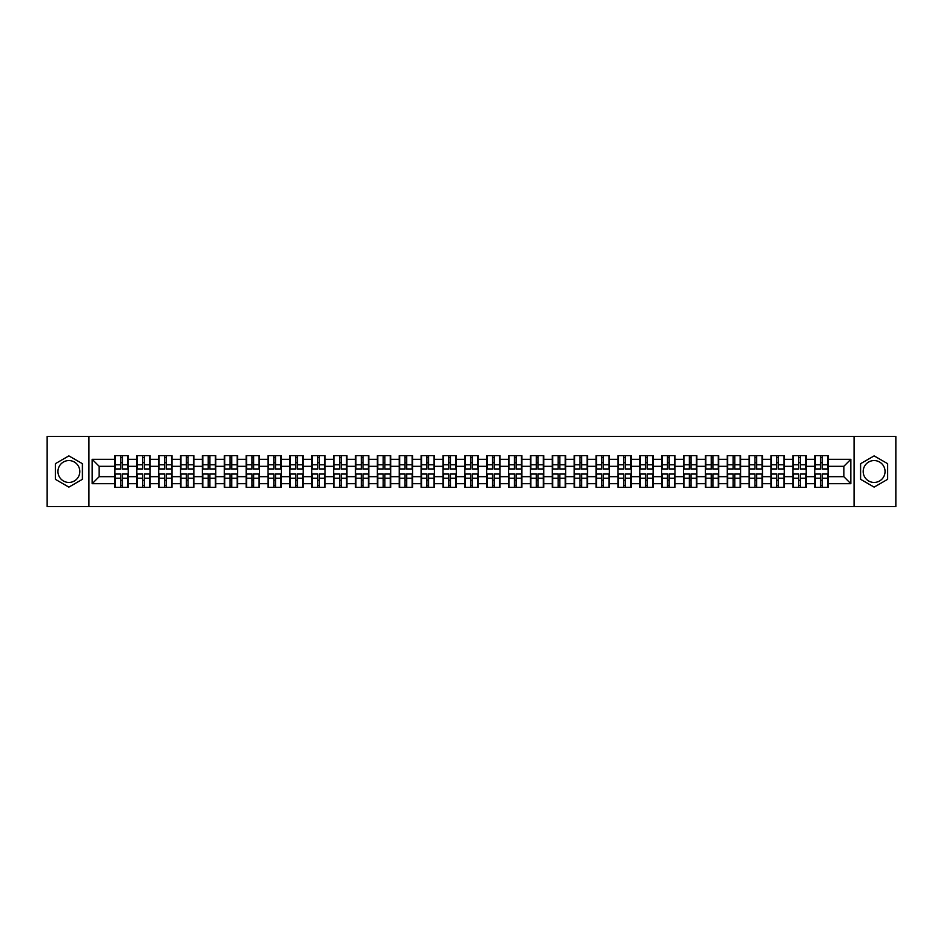 <?xml version="1.0" encoding="UTF-8"?>
<svg xmlns="http://www.w3.org/2000/svg" width="943" height="943" viewBox="0 0 943 943"><rect width="100%" height="100%" fill="white"/><g stroke="black" fill="none" stroke-linecap="round" stroke-linejoin="round"><path stroke-width="1.41" d="M874.126 460.561A10.939 10.939 0 0 0 863.187 471.5A10.939 10.939 0 0 0 874.126 482.439A10.939 10.939 0 0 0 885.053 471.5A10.939 10.939 0 0 0 874.126 460.561M68.874 482.439A10.939 10.939 0 0 1 57.947 471.5A10.939 10.939 0 0 1 68.874 460.561A10.939 10.939 0 0 1 79.813 471.5A10.939 10.939 0 0 1 68.874 482.439M854.075 506.544L895.85 506.544L895.85 436.456L854.075 436.456L854.075 506.544L88.925 506.544L88.925 436.456L47.15 436.456L47.15 506.544L88.925 506.544M854.075 436.456L88.925 436.456M843.844 476.686L843.844 466.314L828.072 466.314L828.072 476.686L843.844 476.686L850.845 483.7L850.845 459.3L828.072 459.3L828.072 455.658L814.752 455.658L814.752 466.314L806.194 466.314L806.194 476.686L814.752 476.686L814.752 466.314M850.845 483.7L828.072 483.7L828.072 487.342L814.752 487.342L814.752 483.7L806.194 483.7L806.194 487.342L792.886 487.342L792.886 483.7L784.328 483.7L784.328 487.342L771.009 487.342L771.009 483.7L762.463 483.7L762.463 487.342L749.143 487.342L749.143 483.7L740.597 483.7L740.597 487.342L727.277 487.342L727.277 483.7L718.719 483.7L718.719 487.342L705.399 487.342L705.399 483.7L696.853 483.7L696.853 487.342L683.534 487.342L683.534 483.7L674.988 483.7L674.988 487.342L661.668 487.342L661.668 483.7L653.11 483.7L653.11 487.342L639.802 487.342L639.802 483.7L631.244 483.7L631.244 487.342L617.924 487.342L617.924 483.7L609.378 483.7L609.378 487.342L596.059 487.342L596.059 483.7L587.501 483.7L587.501 487.342L574.193 487.342L574.193 483.7L565.635 483.7L565.635 487.342L552.315 487.342L552.315 483.7L543.769 483.7L543.769 487.342L530.449 487.342L530.449 483.7L521.903 483.7L521.903 487.342L508.583 487.342L508.583 483.7L500.026 483.7L500.026 487.342L486.706 487.342L486.706 483.7L478.16 483.7L478.16 487.342L464.84 487.342L464.84 483.7L456.294 483.7L456.294 487.342L442.974 487.342L442.974 483.7L434.417 483.7L434.417 487.342L421.097 487.342L421.097 483.7L412.551 483.7L412.551 487.342L399.231 487.342L399.231 483.7L390.685 483.7L390.685 487.342L377.365 487.342L377.365 483.7L368.807 483.7L368.807 487.342L355.499 487.342L355.499 483.7L346.941 483.7L346.941 487.342L333.622 487.342L333.622 483.7L325.076 483.7L325.076 487.342L311.756 487.342L311.756 483.7L303.198 483.7L303.198 487.342L289.89 487.342L289.89 483.7L281.332 483.7L281.332 487.342L268.012 487.342L268.012 483.7L259.466 483.7L259.466 487.342L246.147 487.342L246.147 483.7L237.601 483.7L237.601 487.342L224.281 487.342L224.281 483.7L215.723 483.7L215.723 487.342L202.403 487.342L202.403 483.7L193.857 483.7L193.857 487.342L180.537 487.342L180.537 483.7L171.991 483.7L171.991 487.342L158.672 487.342L158.672 483.7L150.114 483.7L150.114 487.342L136.806 487.342L136.806 483.7L128.248 483.7L128.248 487.342L114.928 487.342L114.928 483.7L92.155 483.7L92.155 459.3L114.928 459.3L114.928 466.314L99.156 466.314L99.156 476.686L114.928 476.686L114.928 466.314M814.752 459.3L806.194 459.3L806.194 455.658L792.886 455.658L792.886 459.3L784.328 459.3L784.328 455.658L771.009 455.658L771.009 459.3L762.463 459.3L762.463 455.658L749.143 455.658L749.143 459.3L740.597 459.3L740.597 455.658L727.277 455.658L727.277 459.3L718.719 459.3L718.719 455.658L705.399 455.658L705.399 459.3L696.853 459.3L696.853 455.658L683.534 455.658L683.534 459.3L674.988 459.3L674.988 455.658L661.668 455.658L661.668 459.3L653.11 459.3L653.11 455.658L639.802 455.658L639.802 459.3L631.244 459.3L631.244 455.658L617.924 455.658L617.924 459.3L609.378 459.3L609.378 455.658L596.059 455.658L596.059 459.3L587.501 459.3L587.501 455.658L574.193 455.658L574.193 459.3L565.635 459.3L565.635 455.658L552.315 455.658L552.315 459.3L543.769 459.3L543.769 455.658L530.449 455.658L530.449 459.3L521.903 459.3L521.903 455.658L508.583 455.658L508.583 459.3L500.026 459.3L500.026 455.658L486.706 455.658L486.706 459.3L478.16 459.3L478.16 455.658L464.84 455.658L464.84 459.3L456.294 459.3L456.294 455.658L442.974 455.658L442.974 459.3L434.417 459.3L434.417 455.658L421.097 455.658L421.097 459.3L412.551 459.3L412.551 455.658L399.231 455.658L399.231 459.3L390.685 459.3L390.685 455.658L377.365 455.658L377.365 459.3L368.807 459.3L368.807 455.658L355.499 455.658L355.499 459.3L346.941 459.3L346.941 455.658L333.622 455.658L333.622 459.3L325.076 459.3L325.076 455.658L311.756 455.658L311.756 459.3L303.198 459.3L303.198 455.658L289.89 455.658L289.89 459.3L281.332 459.3L281.332 455.658L268.012 455.658L268.012 459.3L259.466 459.3L259.466 455.658L246.147 455.658L246.147 459.3L237.601 459.3L237.601 455.658L224.281 455.658L224.281 459.3L215.723 459.3L215.723 455.658L202.403 455.658L202.403 459.3L193.857 459.3L193.857 455.658L180.537 455.658L180.537 459.3L171.991 459.3L171.991 455.658L158.672 455.658L158.672 459.3L150.114 459.3L150.114 455.658L136.806 455.658L136.806 459.3L128.248 459.3L128.248 455.658L114.928 455.658L114.928 459.3M814.752 476.686L814.752 483.7M806.194 476.686L806.194 483.7M806.194 459.3L806.194 466.314M784.328 476.686L792.886 476.686L792.886 466.314L784.328 466.314L784.328 483.7M792.886 476.686L792.886 483.7M792.886 459.3L792.886 466.314M784.328 459.3L784.328 466.314M762.463 476.686L771.009 476.686L771.009 466.314L762.463 466.314L762.463 483.7M771.009 476.686L771.009 483.7M771.009 459.3L771.009 466.314M762.463 459.3L762.463 466.314M740.597 476.686L749.143 476.686L749.143 466.314L740.597 466.314L740.597 483.7M749.143 476.686L749.143 483.7M749.143 459.3L749.143 466.314M740.597 459.3L740.597 466.314M718.719 476.686L727.277 476.686L727.277 466.314L718.719 466.314L718.719 483.7M727.277 476.686L727.277 483.7M727.277 459.3L727.277 466.314M718.719 459.3L718.719 466.314M696.853 476.686L705.399 476.686L705.399 466.314L696.853 466.314L696.853 483.7M705.399 476.686L705.399 483.7M705.399 459.3L705.399 466.314M696.853 459.3L696.853 466.314M674.988 476.686L683.534 476.686L683.534 466.314L674.988 466.314L674.988 483.7M683.534 476.686L683.534 483.7M683.534 459.3L683.534 466.314M674.988 459.3L674.988 466.314M653.11 476.686L661.668 476.686L661.668 466.314L653.11 466.314L653.11 483.7M661.668 476.686L661.668 483.7M661.668 459.3L661.668 466.314M653.11 459.3L653.11 466.314M631.244 476.686L639.802 476.686L639.802 466.314L631.244 466.314L631.244 483.7M639.802 476.686L639.802 483.7M639.802 459.3L639.802 466.314M631.244 459.3L631.244 466.314M609.378 476.686L617.924 476.686L617.924 466.314L609.378 466.314L609.378 483.7M617.924 476.686L617.924 483.7M617.924 459.3L617.924 466.314M609.378 459.3L609.378 466.314M587.501 476.686L596.059 476.686L596.059 466.314L587.501 466.314L587.501 483.7M596.059 476.686L596.059 483.7M596.059 459.3L596.059 466.314M587.501 459.3L587.501 466.314M565.635 476.686L574.193 476.686L574.193 466.314L565.635 466.314L565.635 483.7M574.193 476.686L574.193 483.7M574.193 459.3L574.193 466.314M565.635 459.3L565.635 466.314M543.769 476.686L552.315 476.686L552.315 466.314L543.769 466.314L543.769 483.7M552.315 476.686L552.315 483.7M552.315 459.3L552.315 466.314M543.769 459.3L543.769 466.314M521.903 476.686L530.449 476.686L530.449 466.314L521.903 466.314L521.903 483.7M530.449 476.686L530.449 483.7M530.449 459.3L530.449 466.314M521.903 459.3L521.903 466.314M500.026 476.686L508.583 476.686L508.583 466.314L500.026 466.314L500.026 483.7M508.583 476.686L508.583 483.7M508.583 459.3L508.583 466.314M500.026 459.3L500.026 466.314M478.16 476.686L486.706 476.686L486.706 466.314L478.16 466.314L478.16 483.7M486.706 476.686L486.706 483.7M486.706 459.3L486.706 466.314M478.16 459.3L478.16 466.314M456.294 476.686L464.84 476.686L464.84 466.314L456.294 466.314L456.294 483.7M464.84 476.686L464.84 483.7M464.84 459.3L464.84 466.314M456.294 459.3L456.294 466.314M434.417 476.686L442.974 476.686L442.974 466.314L434.417 466.314L434.417 483.7M442.974 476.686L442.974 483.7M442.974 459.3L442.974 466.314M434.417 459.3L434.417 466.314M412.551 476.686L421.097 476.686L421.097 466.314L412.551 466.314L412.551 483.7M421.097 476.686L421.097 483.7M421.097 459.3L421.097 466.314M412.551 459.3L412.551 466.314M390.685 476.686L399.231 476.686L399.231 466.314L390.685 466.314L390.685 483.7M399.231 476.686L399.231 483.7M399.231 459.3L399.231 466.314M390.685 459.3L390.685 466.314M368.807 476.686L377.365 476.686L377.365 466.314L368.807 466.314L368.807 483.7M377.365 476.686L377.365 483.7M377.365 459.3L377.365 466.314M368.807 459.3L368.807 466.314M346.941 476.686L355.499 476.686L355.499 466.314L346.941 466.314L346.941 483.7M355.499 476.686L355.499 483.7M355.499 459.3L355.499 466.314M346.941 459.3L346.941 466.314M325.076 476.686L333.622 476.686L333.622 466.314L325.076 466.314L325.076 483.7M333.622 476.686L333.622 483.7M333.622 459.3L333.622 466.314M325.076 459.3L325.076 466.314M303.198 476.686L311.756 476.686L311.756 466.314L303.198 466.314L303.198 483.7M311.756 476.686L311.756 483.7M311.756 459.3L311.756 466.314M303.198 459.3L303.198 466.314M281.332 476.686L289.89 476.686L289.89 466.314L281.332 466.314L281.332 483.7M289.89 476.686L289.89 483.7M289.89 459.3L289.89 466.314M281.332 459.3L281.332 466.314M259.466 476.686L268.012 476.686L268.012 466.314L259.466 466.314L259.466 483.7M268.012 476.686L268.012 483.7M268.012 459.3L268.012 466.314M259.466 459.3L259.466 466.314M237.601 476.686L246.147 476.686L246.147 466.314L237.601 466.314L237.601 483.7M246.147 476.686L246.147 483.7M246.147 459.3L246.147 466.314M237.601 459.3L237.601 466.314M215.723 476.686L224.281 476.686L224.281 466.314L215.723 466.314L215.723 483.7M224.281 476.686L224.281 483.7M224.281 459.3L224.281 466.314M215.723 459.3L215.723 466.314M193.857 476.686L202.403 476.686L202.403 466.314L193.857 466.314L193.857 483.7M202.403 476.686L202.403 483.7M202.403 459.3L202.403 466.314M193.857 459.3L193.857 466.314M171.991 476.686L180.537 476.686L180.537 466.314L171.991 466.314L171.991 483.7M180.537 476.686L180.537 483.7M180.537 459.3L180.537 466.314M171.991 459.3L171.991 466.314M150.114 476.686L158.672 476.686L158.672 466.314L150.114 466.314L150.114 483.7M158.672 476.686L158.672 483.7M158.672 459.3L158.672 466.314M150.114 459.3L150.114 466.314M128.248 476.686L136.806 476.686L136.806 466.314L128.248 466.314L128.248 483.7M136.806 476.686L136.806 483.7M136.806 459.3L136.806 466.314M128.248 459.3L128.248 466.314M114.928 476.686L114.928 483.7M99.156 476.686L92.155 483.7M92.155 459.3L99.156 466.314M828.072 476.686L828.072 483.7M828.072 459.3L828.072 466.314M850.845 459.3L843.844 466.314M68.874 455.882L55.354 463.685L55.354 479.315L68.874 487.118L82.406 479.315L82.406 463.685L68.874 455.882M860.594 479.315L874.126 487.118L887.646 479.315L887.646 463.685L874.126 455.882L860.594 463.685L860.594 479.315M127.824 455.658L127.824 469.119L122.437 469.119L122.437 455.658M120.751 455.658L120.751 469.119L115.352 469.119L115.352 455.658M120.751 457.485L122.437 457.485M122.437 462.671L120.751 462.671M115.352 487.342L115.352 473.881L120.751 473.881L120.751 487.342M122.437 487.342L122.437 473.881L127.824 473.881L127.824 487.342M122.437 485.515L120.751 485.515M120.751 480.329L122.437 480.329M149.701 455.658L149.701 469.119L144.303 469.119L144.303 455.658M142.617 455.658L142.617 469.119L137.218 469.119L137.218 455.658M142.617 457.485L144.303 457.485M144.303 462.671L142.617 462.671M171.567 455.658L171.567 469.119L166.168 469.119L166.168 455.658M164.483 455.658L164.483 469.119L159.096 469.119L159.096 455.658M164.483 457.485L166.168 457.485M166.168 462.671L164.483 462.671M193.433 455.658L193.433 469.119L188.034 469.119L188.034 455.658M186.36 455.658L186.36 469.119L180.962 469.119L180.962 455.658M186.36 457.485L188.034 457.485M188.034 462.671L186.36 462.671M215.31 455.658L215.31 469.119L209.912 469.119L209.912 455.658M208.226 455.658L208.226 469.119L202.828 469.119L202.828 455.658M208.226 457.485L209.912 457.485M209.912 462.671L208.226 462.671M237.176 455.658L237.176 469.119L231.778 469.119L231.778 455.658M230.092 455.658L230.092 469.119L224.693 469.119L224.693 455.658M230.092 457.485L231.778 457.485M231.778 462.671L230.092 462.671M137.218 487.342L137.218 473.881L142.617 473.881L142.617 487.342M144.303 487.342L144.303 473.881L149.701 473.881L149.701 487.342M144.303 485.515L142.617 485.515M142.617 480.329L144.303 480.329M159.096 487.342L159.096 473.881L164.483 473.881L164.483 487.342M166.168 487.342L166.168 473.881L171.567 473.881L171.567 487.342M166.168 485.515L164.483 485.515M164.483 480.329L166.168 480.329M180.962 487.342L180.962 473.881L186.36 473.881L186.36 487.342M188.034 487.342L188.034 473.881L193.433 473.881L193.433 487.342M188.034 485.515L186.36 485.515M186.36 480.329L188.034 480.329M202.828 487.342L202.828 473.881L208.226 473.881L208.226 487.342M209.912 487.342L209.912 473.881L215.31 473.881L215.31 487.342M209.912 485.515L208.226 485.515M208.226 480.329L209.912 480.329M224.693 487.342L224.693 473.881L230.092 473.881L230.092 487.342M231.778 487.342L231.778 473.881L237.176 473.881L237.176 487.342M231.778 485.515L230.092 485.515M230.092 480.329L231.778 480.329M259.042 455.658L259.042 469.119L253.643 469.119L253.643 455.658M251.97 455.658L251.97 469.119L246.571 469.119L246.571 455.658M251.97 457.485L253.643 457.485M253.643 462.671L251.97 462.671M246.571 487.342L246.571 473.881L251.97 473.881L251.97 487.342M253.643 487.342L253.643 473.881L259.042 473.881L259.042 487.342M253.643 485.515L251.97 485.515M251.97 480.329L253.643 480.329M280.92 455.658L280.92 469.119L275.521 469.119L275.521 455.658M273.835 455.658L273.835 469.119L268.437 469.119L268.437 455.658M273.835 457.485L275.521 457.485M275.521 462.671L273.835 462.671M268.437 487.342L268.437 473.881L273.835 473.881L273.835 487.342M275.521 487.342L275.521 473.881L280.92 473.881L280.92 487.342M275.521 485.515L273.835 485.515M273.835 480.329L275.521 480.329M302.786 455.658L302.786 469.119L297.387 469.119L297.387 455.658M295.701 455.658L295.701 469.119L290.303 469.119L290.303 455.658M295.701 457.485L297.387 457.485M297.387 462.671L295.701 462.671M290.303 487.342L290.303 473.881L295.701 473.881L295.701 487.342M297.387 487.342L297.387 473.881L302.786 473.881L302.786 487.342M297.387 485.515L295.701 485.515M295.701 480.329L297.387 480.329M324.651 455.658L324.651 469.119L319.253 469.119L319.253 455.658M317.579 455.658L317.579 469.119L312.18 469.119L312.18 455.658M317.579 457.485L319.253 457.485M319.253 462.671L317.579 462.671M312.18 487.342L312.18 473.881L317.579 473.881L317.579 487.342M319.253 487.342L319.253 473.881L324.651 473.881L324.651 487.342M319.253 485.515L317.579 485.515M317.579 480.329L319.253 480.329M346.517 455.658L346.517 469.119L341.13 469.119L341.13 455.658M339.445 455.658L339.445 469.119L334.046 469.119L334.046 455.658M339.445 457.485L341.13 457.485M341.13 462.671L339.445 462.671M334.046 487.342L334.046 473.881L339.445 473.881L339.445 487.342M341.13 487.342L341.13 473.881L346.517 473.881L346.517 487.342M341.13 485.515L339.445 485.515M339.445 480.329L341.13 480.329M368.395 455.658L368.395 469.119L362.996 469.119L362.996 455.658M361.31 455.658L361.31 469.119L355.912 469.119L355.912 455.658M361.31 457.485L362.996 457.485M362.996 462.671L361.31 462.671M355.912 487.342L355.912 473.881L361.31 473.881L361.31 487.342M362.996 487.342L362.996 473.881L368.395 473.881L368.395 487.342M362.996 485.515L361.31 485.515M361.31 480.329L362.996 480.329M390.261 455.658L390.261 469.119L384.862 469.119L384.862 455.658M383.176 455.658L383.176 469.119L377.789 469.119L377.789 455.658M383.176 457.485L384.862 457.485M384.862 462.671L383.176 462.671M377.789 487.342L377.789 473.881L383.176 473.881L383.176 487.342M384.862 487.342L384.862 473.881L390.261 473.881L390.261 487.342M384.862 485.515L383.176 485.515M383.176 480.329L384.862 480.329M412.126 455.658L412.126 469.119L406.728 469.119L406.728 455.658M405.054 455.658L405.054 469.119L399.655 469.119L399.655 455.658M405.054 457.485L406.728 457.485M406.728 462.671L405.054 462.671M399.655 487.342L399.655 473.881L405.054 473.881L405.054 487.342M406.728 487.342L406.728 473.881L412.126 473.881L412.126 487.342M406.728 485.515L405.054 485.515M405.054 480.329L406.728 480.329M434.004 455.658L434.004 469.119L428.605 469.119L428.605 455.658M426.92 455.658L426.92 469.119L421.521 469.119L421.521 455.658M426.92 457.485L428.605 457.485M428.605 462.671L426.92 462.671M421.521 487.342L421.521 473.881L426.92 473.881L426.92 487.342M428.605 487.342L428.605 473.881L434.004 473.881L434.004 487.342M428.605 485.515L426.92 485.515M426.92 480.329L428.605 480.329M455.87 455.658L455.87 469.119L450.471 469.119L450.471 455.658M448.785 455.658L448.785 469.119L443.387 469.119L443.387 455.658M448.785 457.485L450.471 457.485M450.471 462.671L448.785 462.671M443.387 487.342L443.387 473.881L448.785 473.881L448.785 487.342M450.471 487.342L450.471 473.881L455.87 473.881L455.87 487.342M450.471 485.515L448.785 485.515M448.785 480.329L450.471 480.329M477.736 455.658L477.736 469.119L472.337 469.119L472.337 455.658M470.663 455.658L470.663 469.119L465.264 469.119L465.264 455.658M470.663 457.485L472.337 457.485M472.337 462.671L470.663 462.671M465.264 487.342L465.264 473.881L470.663 473.881L470.663 487.342M472.337 487.342L472.337 473.881L477.736 473.881L477.736 487.342M472.337 485.515L470.663 485.515M470.663 480.329L472.337 480.329M499.613 455.658L499.613 469.119L494.215 469.119L494.215 455.658M492.529 455.658L492.529 469.119L487.13 469.119L487.13 455.658M492.529 457.485L494.215 457.485M494.215 462.671L492.529 462.671M487.13 487.342L487.13 473.881L492.529 473.881L492.529 487.342M494.215 487.342L494.215 473.881L499.613 473.881L499.613 487.342M494.215 485.515L492.529 485.515M492.529 480.329L494.215 480.329M521.479 455.658L521.479 469.119L516.08 469.119L516.08 455.658M514.395 455.658L514.395 469.119L508.996 469.119L508.996 455.658M514.395 457.485L516.08 457.485M516.08 462.671L514.395 462.671M508.996 487.342L508.996 473.881L514.395 473.881L514.395 487.342M516.08 487.342L516.08 473.881L521.479 473.881L521.479 487.342M516.08 485.515L514.395 485.515M514.395 480.329L516.08 480.329M543.345 455.658L543.345 469.119L537.946 469.119L537.946 455.658M536.272 455.658L536.272 469.119L530.874 469.119L530.874 455.658M536.272 457.485L537.946 457.485M537.946 462.671L536.272 462.671M530.874 487.342L530.874 473.881L536.272 473.881L536.272 487.342M537.946 487.342L537.946 473.881L543.345 473.881L543.345 487.342M537.946 485.515L536.272 485.515M536.272 480.329L537.946 480.329M565.211 455.658L565.211 469.119L559.824 469.119L559.824 455.658M558.138 455.658L558.138 469.119L552.739 469.119L552.739 455.658M558.138 457.485L559.824 457.485M559.824 462.671L558.138 462.671M552.739 487.342L552.739 473.881L558.138 473.881L558.138 487.342M559.824 487.342L559.824 473.881L565.211 473.881L565.211 487.342M559.824 485.515L558.138 485.515M558.138 480.329L559.824 480.329M587.088 455.658L587.088 469.119L581.69 469.119L581.69 455.658M580.004 455.658L580.004 469.119L574.605 469.119L574.605 455.658M580.004 457.485L581.69 457.485M581.69 462.671L580.004 462.671M574.605 487.342L574.605 473.881L580.004 473.881L580.004 487.342M581.69 487.342L581.69 473.881L587.088 473.881L587.088 487.342M581.69 485.515L580.004 485.515M580.004 480.329L581.69 480.329M608.954 455.658L608.954 469.119L603.555 469.119L603.555 455.658M601.87 455.658L601.87 469.119L596.483 469.119L596.483 455.658M601.87 457.485L603.555 457.485M603.555 462.671L601.87 462.671M596.483 487.342L596.483 473.881L601.87 473.881L601.87 487.342M603.555 487.342L603.555 473.881L608.954 473.881L608.954 487.342M603.555 485.515L601.87 485.515M601.87 480.329L603.555 480.329M630.82 455.658L630.82 469.119L625.421 469.119L625.421 455.658M623.747 455.658L623.747 469.119L618.349 469.119L618.349 455.658M623.747 457.485L625.421 457.485M625.421 462.671L623.747 462.671M618.349 487.342L618.349 473.881L623.747 473.881L623.747 487.342M625.421 487.342L625.421 473.881L630.82 473.881L630.82 487.342M625.421 485.515L623.747 485.515M623.747 480.329L625.421 480.329M652.697 455.658L652.697 469.119L647.299 469.119L647.299 455.658M645.613 455.658L645.613 469.119L640.214 469.119L640.214 455.658M645.613 457.485L647.299 457.485M647.299 462.671L645.613 462.671M640.214 487.342L640.214 473.881L645.613 473.881L645.613 487.342M647.299 487.342L647.299 473.881L652.697 473.881L652.697 487.342M647.299 485.515L645.613 485.515M645.613 480.329L647.299 480.329M674.563 455.658L674.563 469.119L669.165 469.119L669.165 455.658M667.479 455.658L667.479 469.119L662.08 469.119L662.08 455.658M667.479 457.485L669.165 457.485M669.165 462.671L667.479 462.671M662.08 487.342L662.08 473.881L667.479 473.881L667.479 487.342M669.165 487.342L669.165 473.881L674.563 473.881L674.563 487.342M669.165 485.515L667.479 485.515M667.479 480.329L669.165 480.329M696.429 455.658L696.429 469.119L691.03 469.119L691.03 455.658M689.357 455.658L689.357 469.119L683.958 469.119L683.958 455.658M689.357 457.485L691.03 457.485M691.03 462.671L689.357 462.671M683.958 487.342L683.958 473.881L689.357 473.881L689.357 487.342M691.03 487.342L691.03 473.881L696.429 473.881L696.429 487.342M691.03 485.515L689.357 485.515M689.357 480.329L691.03 480.329M718.307 455.658L718.307 469.119L712.908 469.119L712.908 455.658M711.222 455.658L711.222 469.119L705.824 469.119L705.824 455.658M711.222 457.485L712.908 457.485M712.908 462.671L711.222 462.671M705.824 487.342L705.824 473.881L711.222 473.881L711.222 487.342M712.908 487.342L712.908 473.881L718.307 473.881L718.307 487.342M712.908 485.515L711.222 485.515M711.222 480.329L712.908 480.329M740.172 455.658L740.172 469.119L734.774 469.119L734.774 455.658M733.088 455.658L733.088 469.119L727.69 469.119L727.69 455.658M733.088 457.485L734.774 457.485M734.774 462.671L733.088 462.671M727.69 487.342L727.69 473.881L733.088 473.881L733.088 487.342M734.774 487.342L734.774 473.881L740.172 473.881L740.172 487.342M734.774 485.515L733.088 485.515M733.088 480.329L734.774 480.329M762.038 455.658L762.038 469.119L756.64 469.119L756.64 455.658M754.966 455.658L754.966 469.119L749.567 469.119L749.567 455.658M754.966 457.485L756.64 457.485M756.64 462.671L754.966 462.671M749.567 487.342L749.567 473.881L754.966 473.881L754.966 487.342M756.64 487.342L756.64 473.881L762.038 473.881L762.038 487.342M756.64 485.515L754.966 485.515M754.966 480.329L756.64 480.329M783.904 455.658L783.904 469.119L778.517 469.119L778.517 455.658M776.832 455.658L776.832 469.119L771.433 469.119L771.433 455.658M776.832 457.485L778.517 457.485M778.517 462.671L776.832 462.671M771.433 487.342L771.433 473.881L776.832 473.881L776.832 487.342M778.517 487.342L778.517 473.881L783.904 473.881L783.904 487.342M778.517 485.515L776.832 485.515M776.832 480.329L778.517 480.329M805.782 455.658L805.782 469.119L800.383 469.119L800.383 455.658M798.697 455.658L798.697 469.119L793.299 469.119L793.299 455.658M798.697 457.485L800.383 457.485M800.383 462.671L798.697 462.671M793.299 487.342L793.299 473.881L798.697 473.881L798.697 487.342M800.383 487.342L800.383 473.881L805.782 473.881L805.782 487.342M800.383 485.515L798.697 485.515M798.697 480.329L800.383 480.329M827.648 455.658L827.648 469.119L822.249 469.119L822.249 455.658M820.563 455.658L820.563 469.119L815.176 469.119L815.176 455.658M820.563 457.485L822.249 457.485M822.249 462.671L820.563 462.671M815.176 487.342L815.176 473.881L820.563 473.881L820.563 487.342M822.249 487.342L822.249 473.881L827.648 473.881L827.648 487.342M822.249 485.515L820.563 485.515M820.563 480.329L822.249 480.329M120.751 464.793L115.352 464.793M120.751 468.942L115.352 468.942M127.824 464.793L122.437 464.793M127.824 468.942L122.437 468.942M122.437 478.207L127.824 478.207M122.437 474.058L127.824 474.058M115.352 478.207L120.751 478.207M115.352 474.058L120.751 474.058M142.617 464.793L137.218 464.793M142.617 468.942L137.218 468.942M149.701 464.793L144.303 464.793M149.701 468.942L144.303 468.942M164.483 464.793L159.096 464.793M164.483 468.942L159.096 468.942M171.567 464.793L166.168 464.793M171.567 468.942L166.168 468.942M186.36 464.793L180.962 464.793M186.36 468.942L180.962 468.942M193.433 464.793L188.034 464.793M193.433 468.942L188.034 468.942M208.226 464.793L202.828 464.793M208.226 468.942L202.828 468.942M215.31 464.793L209.912 464.793M215.31 468.942L209.912 468.942M230.092 464.793L224.693 464.793M230.092 468.942L224.693 468.942M237.176 464.793L231.778 464.793M237.176 468.942L231.778 468.942M144.303 478.207L149.701 478.207M144.303 474.058L149.701 474.058M137.218 478.207L142.617 478.207M137.218 474.058L142.617 474.058M166.168 478.207L171.567 478.207M166.168 474.058L171.567 474.058M159.096 478.207L164.483 478.207M159.096 474.058L164.483 474.058M188.034 478.207L193.433 478.207M188.034 474.058L193.433 474.058M180.962 478.207L186.36 478.207M180.962 474.058L186.36 474.058M209.912 478.207L215.31 478.207M209.912 474.058L215.31 474.058M202.828 478.207L208.226 478.207M202.828 474.058L208.226 474.058M231.778 478.207L237.176 478.207M231.778 474.058L237.176 474.058M224.693 478.207L230.092 478.207M224.693 474.058L230.092 474.058M251.97 464.793L246.571 464.793M251.97 468.942L246.571 468.942M259.042 464.793L253.643 464.793M259.042 468.942L253.643 468.942M253.643 478.207L259.042 478.207M253.643 474.058L259.042 474.058M246.571 478.207L251.97 478.207M246.571 474.058L251.97 474.058M273.835 464.793L268.437 464.793M273.835 468.942L268.437 468.942M280.92 464.793L275.521 464.793M280.92 468.942L275.521 468.942M275.521 478.207L280.92 478.207M275.521 474.058L280.92 474.058M268.437 478.207L273.835 478.207M268.437 474.058L273.835 474.058M295.701 464.793L290.303 464.793M295.701 468.942L290.303 468.942M302.786 464.793L297.387 464.793M302.786 468.942L297.387 468.942M297.387 478.207L302.786 478.207M297.387 474.058L302.786 474.058M290.303 478.207L295.701 478.207M290.303 474.058L295.701 474.058M317.579 464.793L312.18 464.793M317.579 468.942L312.18 468.942M324.651 464.793L319.253 464.793M324.651 468.942L319.253 468.942M319.253 478.207L324.651 478.207M319.253 474.058L324.651 474.058M312.18 478.207L317.579 478.207M312.18 474.058L317.579 474.058M339.445 464.793L334.046 464.793M339.445 468.942L334.046 468.942M346.517 464.793L341.13 464.793M346.517 468.942L341.13 468.942M341.13 478.207L346.517 478.207M341.13 474.058L346.517 474.058M334.046 478.207L339.445 478.207M334.046 474.058L339.445 474.058M361.31 464.793L355.912 464.793M361.31 468.942L355.912 468.942M368.395 464.793L362.996 464.793M368.395 468.942L362.996 468.942M362.996 478.207L368.395 478.207M362.996 474.058L368.395 474.058M355.912 478.207L361.31 478.207M355.912 474.058L361.31 474.058M383.176 464.793L377.789 464.793M383.176 468.942L377.789 468.942M390.261 464.793L384.862 464.793M390.261 468.942L384.862 468.942M384.862 478.207L390.261 478.207M384.862 474.058L390.261 474.058M377.789 478.207L383.176 478.207M377.789 474.058L383.176 474.058M405.054 464.793L399.655 464.793M405.054 468.942L399.655 468.942M412.126 464.793L406.728 464.793M412.126 468.942L406.728 468.942M406.728 478.207L412.126 478.207M406.728 474.058L412.126 474.058M399.655 478.207L405.054 478.207M399.655 474.058L405.054 474.058M426.92 464.793L421.521 464.793M426.92 468.942L421.521 468.942M434.004 464.793L428.605 464.793M434.004 468.942L428.605 468.942M428.605 478.207L434.004 478.207M428.605 474.058L434.004 474.058M421.521 478.207L426.92 478.207M421.521 474.058L426.92 474.058M448.785 464.793L443.387 464.793M448.785 468.942L443.387 468.942M455.87 464.793L450.471 464.793M455.87 468.942L450.471 468.942M450.471 478.207L455.87 478.207M450.471 474.058L455.87 474.058M443.387 478.207L448.785 478.207M443.387 474.058L448.785 474.058M470.663 464.793L465.264 464.793M470.663 468.942L465.264 468.942M477.736 464.793L472.337 464.793M477.736 468.942L472.337 468.942M472.337 478.207L477.736 478.207M472.337 474.058L477.736 474.058M465.264 478.207L470.663 478.207M465.264 474.058L470.663 474.058M492.529 464.793L487.13 464.793M492.529 468.942L487.13 468.942M499.613 464.793L494.215 464.793M499.613 468.942L494.215 468.942M494.215 478.207L499.613 478.207M494.215 474.058L499.613 474.058M487.13 478.207L492.529 478.207M487.13 474.058L492.529 474.058M514.395 464.793L508.996 464.793M514.395 468.942L508.996 468.942M521.479 464.793L516.08 464.793M521.479 468.942L516.08 468.942M516.08 478.207L521.479 478.207M516.08 474.058L521.479 474.058M508.996 478.207L514.395 478.207M508.996 474.058L514.395 474.058M536.272 464.793L530.874 464.793M536.272 468.942L530.874 468.942M543.345 464.793L537.946 464.793M543.345 468.942L537.946 468.942M537.946 478.207L543.345 478.207M537.946 474.058L543.345 474.058M530.874 478.207L536.272 478.207M530.874 474.058L536.272 474.058M558.138 464.793L552.739 464.793M558.138 468.942L552.739 468.942M565.211 464.793L559.824 464.793M565.211 468.942L559.824 468.942M559.824 478.207L565.211 478.207M559.824 474.058L565.211 474.058M552.739 478.207L558.138 478.207M552.739 474.058L558.138 474.058M580.004 464.793L574.605 464.793M580.004 468.942L574.605 468.942M587.088 464.793L581.69 464.793M587.088 468.942L581.69 468.942M581.69 478.207L587.088 478.207M581.69 474.058L587.088 474.058M574.605 478.207L580.004 478.207M574.605 474.058L580.004 474.058M601.87 464.793L596.483 464.793M601.87 468.942L596.483 468.942M608.954 464.793L603.555 464.793M608.954 468.942L603.555 468.942M603.555 478.207L608.954 478.207M603.555 474.058L608.954 474.058M596.483 478.207L601.87 478.207M596.483 474.058L601.87 474.058M623.747 464.793L618.349 464.793M623.747 468.942L618.349 468.942M630.82 464.793L625.421 464.793M630.82 468.942L625.421 468.942M625.421 478.207L630.82 478.207M625.421 474.058L630.82 474.058M618.349 478.207L623.747 478.207M618.349 474.058L623.747 474.058M645.613 464.793L640.214 464.793M645.613 468.942L640.214 468.942M652.697 464.793L647.299 464.793M652.697 468.942L647.299 468.942M647.299 478.207L652.697 478.207M647.299 474.058L652.697 474.058M640.214 478.207L645.613 478.207M640.214 474.058L645.613 474.058M667.479 464.793L662.08 464.793M667.479 468.942L662.08 468.942M674.563 464.793L669.165 464.793M674.563 468.942L669.165 468.942M669.165 478.207L674.563 478.207M669.165 474.058L674.563 474.058M662.08 478.207L667.479 478.207M662.08 474.058L667.479 474.058M689.357 464.793L683.958 464.793M689.357 468.942L683.958 468.942M696.429 464.793L691.03 464.793M696.429 468.942L691.03 468.942M691.03 478.207L696.429 478.207M691.03 474.058L696.429 474.058M683.958 478.207L689.357 478.207M683.958 474.058L689.357 474.058M711.222 464.793L705.824 464.793M711.222 468.942L705.824 468.942M718.307 464.793L712.908 464.793M718.307 468.942L712.908 468.942M712.908 478.207L718.307 478.207M712.908 474.058L718.307 474.058M705.824 478.207L711.222 478.207M705.824 474.058L711.222 474.058M733.088 464.793L727.69 464.793M733.088 468.942L727.69 468.942M740.172 464.793L734.774 464.793M740.172 468.942L734.774 468.942M734.774 478.207L740.172 478.207M734.774 474.058L740.172 474.058M727.69 478.207L733.088 478.207M727.69 474.058L733.088 474.058M754.966 464.793L749.567 464.793M754.966 468.942L749.567 468.942M762.038 464.793L756.64 464.793M762.038 468.942L756.64 468.942M756.64 478.207L762.038 478.207M756.64 474.058L762.038 474.058M749.567 478.207L754.966 478.207M749.567 474.058L754.966 474.058M776.832 464.793L771.433 464.793M776.832 468.942L771.433 468.942M783.904 464.793L778.517 464.793M783.904 468.942L778.517 468.942M778.517 478.207L783.904 478.207M778.517 474.058L783.904 474.058M771.433 478.207L776.832 478.207M771.433 474.058L776.832 474.058M798.697 464.793L793.299 464.793M798.697 468.942L793.299 468.942M805.782 464.793L800.383 464.793M805.782 468.942L800.383 468.942M800.383 478.207L805.782 478.207M800.383 474.058L805.782 474.058M793.299 478.207L798.697 478.207M793.299 474.058L798.697 474.058M820.563 464.793L815.176 464.793M820.563 468.942L815.176 468.942M827.648 464.793L822.249 464.793M827.648 468.942L822.249 468.942M822.249 478.207L827.648 478.207M822.249 474.058L827.648 474.058M815.176 478.207L820.563 478.207M815.176 474.058L820.563 474.058"/></g></svg>
